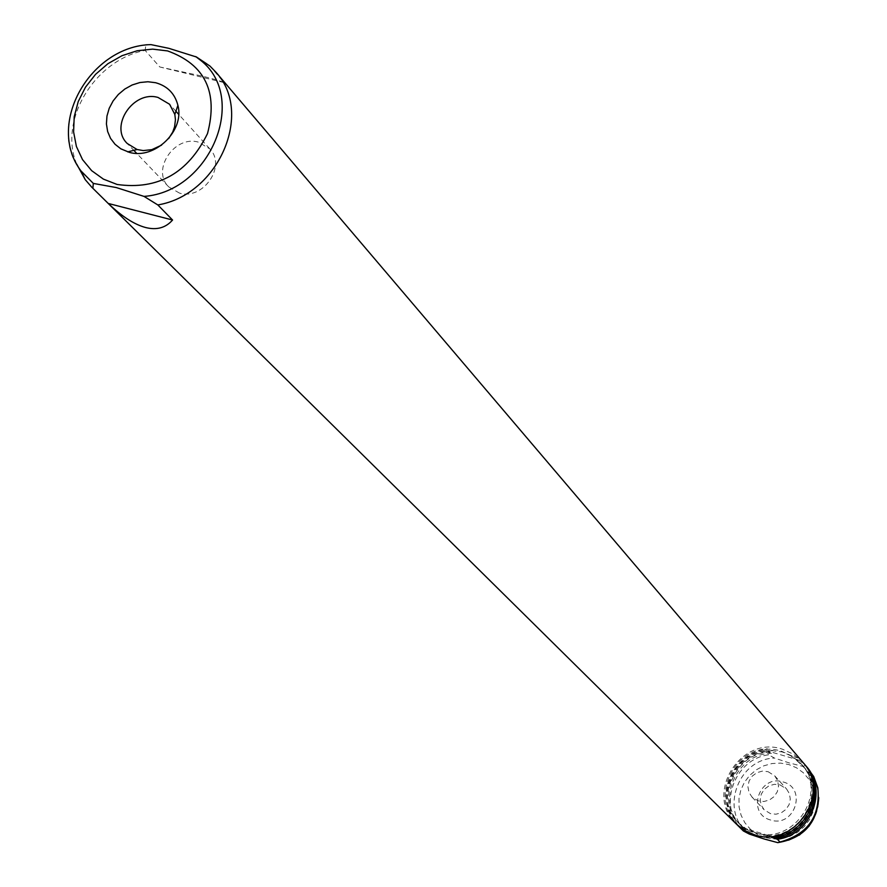 <?xml version="1.0" encoding="UTF-8"?>
<svg xmlns="http://www.w3.org/2000/svg" width="887" height="887" viewBox="0 0 887 887"><rect width="100%" height="100%" fill="white"/><g stroke="black" fill="none" stroke-linecap="round" stroke-linejoin="round"><path stroke-width="0.67" stroke-dasharray="4.43 3.33" d="M742.707 830.321C717.173 807.126 733.782 759.128 768.608 754.804L774.495 758.063L789.297 762.942L802.901 766.401L805.23 765.548L802.657 762.521L797.08 760.88L796.06 759.693L801.194 760.802L764.361 750.003L770.382 752.154L771.435 753.362L765.902 751.732L768.608 754.804M775.837 837.705L738.949 826.595M741.599 828.491L746.089 829.844L744.991 828.757L739.525 827.105M774.418 837.616L770.714 836.496L771.479 837.284M739.337 826.983C714.412 803.467 731.298 756.057 765.902 751.732M770.537 819.987C746.045 813.612 759.228 773.885 783.099 781.957C807.647 788.177 794.508 828.17 770.537 819.987M796.06 759.693L803.289 766.301C826.307 790.827 805.108 836.763 770.714 836.496M797.08 760.88L804.298 767.488C826.872 791.57 806.882 836.696 773.087 837.516M801.637 761.323L805.074 764.916M738.782 826.44C713.126 803.134 729.835 754.892 764.838 750.535M737.053 824.722C710.964 800.24 730.589 750.679 766.878 748.805L764.361 750.003M741.088 828.125L755.458 833.081L768.918 836.508M801.194 760.802L803.489 763.064M805.23 765.548L808.656 769.118M746.089 829.844L741.41 825.864C715.343 802.225 735.778 753.251 771.435 753.362M744.991 828.757L740.301 824.766C714.201 801.105 734.669 752.054 770.382 752.154M802.657 762.521L805.573 765.514M798.145 757.975L790.871 755.846L782.301 751.943L774.118 750.934L766.878 748.805M779.983 784.851L786.592 789.009L789.408 793.699L790.284 799.165L789.097 804.642L785.993 809.376L781.425 812.714L775.992 814.211L770.47 813.645L764.184 809.809L761.201 805.141L760.192 799.642L761.301 794.098L764.35 789.275L768.929 785.849L774.395 784.308L779.983 784.851M747.874 830.165L739.104 823.568C711.241 798.411 736.465 746.377 774.118 750.934M754.915 832.538L745.834 828.547L738.039 822.515C706.839 794.419 741.953 737.518 781.78 751.344L792.424 756.201L801.216 763.873C828.924 793.078 793.2 846.209 754.915 832.538M790.871 755.846L802.192 765.026C826.828 791.126 800.906 839.834 764.649 835.221M768.053 771.668L774.761 775.881L777.622 780.649L778.509 786.204L777.3 791.769L774.14 796.581L769.495 799.974L763.973 801.493L758.363 800.928L751.976 797.036L748.95 792.291L747.929 786.714L749.06 781.081L752.165 776.18L756.822 772.699L762.376 771.113L768.053 771.668M736.509 824.2C703.579 794.663 740.523 734.658 782.489 749.216L793.732 754.36L803.001 762.487M76.703 164.117C58.187 120.2 94.721 59.85 145.135 50.404L159.804 66.98L202.369 76.171C213.49 78.865 220.697 80.994 223.99 82.558L209.942 66.048M223.99 82.558L159.804 66.98M80.972 170.925C46.257 128.072 86.771 50.027 145.867 44.827L145.135 50.404M168.674 138.56L161.556 145.158M179.462 193.089L168.763 186.913C150.934 170.171 174.484 134.846 198.511 142.175L209.764 148.85C226.895 165.814 203.201 200.484 179.462 193.089M749.327 834.068C719.124 812.625 737.008 759.139 774.495 758.063M764.749 837.494L757.01 834.146L750.269 829.145L744.869 822.737L741.088 815.253L739.093 807.059L738.982 798.577L740.778 790.217L744.359 782.412L749.559 775.526L756.134 769.916L763.729 765.847L772 763.541L780.505 763.097L788.842 764.55L796.593 767.832L803.367 772.777L808.811 779.141L812.669 786.614L814.721 794.819L814.876 803.345L813.113 811.76L809.532 819.632L804.298 826.584L797.668 832.228L790.007 836.308L781.68 838.603L773.12 839.002L764.749 837.494M802.901 766.401L810.13 773.575L814.488 780.493L817.382 788.177L818.756 797.701M817.814 787.8L817.858 790.195C820.298 803.245 817.426 815.164 809.232 825.952M799.331 835.144L788.942 840.355L777.6 842.65M803.289 766.301L804.298 767.488M740.301 824.766L741.41 825.864M738.039 822.515L739.104 823.568M801.216 763.873L802.192 765.026M774.761 775.881L786.592 789.009M751.976 797.036L764.184 809.809M168.763 186.913L136.665 153.329M134.369 150.923L127.296 143.539M209.764 148.85L178.675 114.345M175.914 111.274L169.605 104.278"/><path stroke-width="1.33" d="M771.479 837.284L777.356 839.268L780.05 842.018L777.777 842.639L764.173 838.991L749.327 834.068L743.361 830.953L739.337 826.983M739.525 827.105L737.053 824.722M743.361 830.953L740.545 828.17L741.599 828.491M768.918 836.508L774.418 837.616M740.545 828.17L739.891 827.538M773.087 837.516L771.779 837.583M803.489 763.064L805.074 764.916C827.482 789.064 809.931 834.102 776.302 838.182M739.436 827.083L737.574 825.254M803.977 763.629C827.416 788.776 807.137 835.765 771.934 837.417M805.573 765.514L813.701 776.524L817.814 787.8C820.542 816.173 807.946 834.246 780.05 842.018M806.083 766.102C828.469 790.217 810.94 835.199 777.356 839.268M206.616 63.753L196.459 57.001L209.942 66.048L215.796 72.08L803.001 762.487C832.073 793.244 794.464 849.07 754.205 834.689L744.692 830.509L736.509 824.2L91.76 187.201L85.241 179.673L76.703 164.117M215.796 72.08C254.015 112.738 218.623 194.807 157.831 204.941L172.566 220.02C165.736 227.848 156.733 230.343 145.557 227.504C134.347 224.522 121.896 216.506 108.225 203.445L91.76 187.201M92.869 188.277L93.312 183.421L116.275 187.556L144.027 196.404L157.831 204.941M172.566 220.02L108.225 203.445M196.459 57.001L168.874 48.341L150.945 44.616L145.867 44.827M129.291 152.331L120.832 148.828L115.022 144.248L110.542 138.372L107.637 131.498L106.418 123.936L106.961 116.086L109.212 108.303L113.081 100.974L118.359 94.443L124.823 89.033L132.13 84.986L139.946 82.524L147.896 81.748L155.591 82.713C167.377 85.984 174.817 93.512 177.899 105.298C184.884 130.688 154.648 159.937 129.291 152.331M161.556 145.158L151.81 149.659L143.239 150.579L137.086 149.515L127.296 143.539C109.034 126.397 133.372 90.008 158.052 97.459L169.605 104.278L174.839 114.478L175.449 119.69L174.573 126.852L172.688 132.108L168.674 138.56M818.756 797.701C816.949 823.358 803.289 838.337 777.777 842.639M195.739 56.591L200.362 60.116C248.914 97.437 210.518 191.603 144.027 196.404M93.312 183.421L80.972 170.925L85.241 179.673M117.139 184.474L103.402 179.119L91.671 170.681L82.513 159.605L76.393 146.466L73.588 131.919L74.22 116.685L78.256 101.517L85.485 87.181L95.541 74.353L107.926 63.687L122.04 55.681L137.186 50.747L152.631 49.129L167.599 50.925C205.074 64.496 218.368 92.048 207.503 133.593C188.044 173.187 157.93 190.14 117.139 184.474M809.232 825.952L799.331 835.144M150.945 44.616C90.762 45.913 45.381 123.847 80.972 170.925M137.086 149.515L127.706 151.888M174.839 114.478L177.899 105.298M136.665 153.329L134.369 150.923M178.675 114.345L175.914 111.274"/></g></svg>

